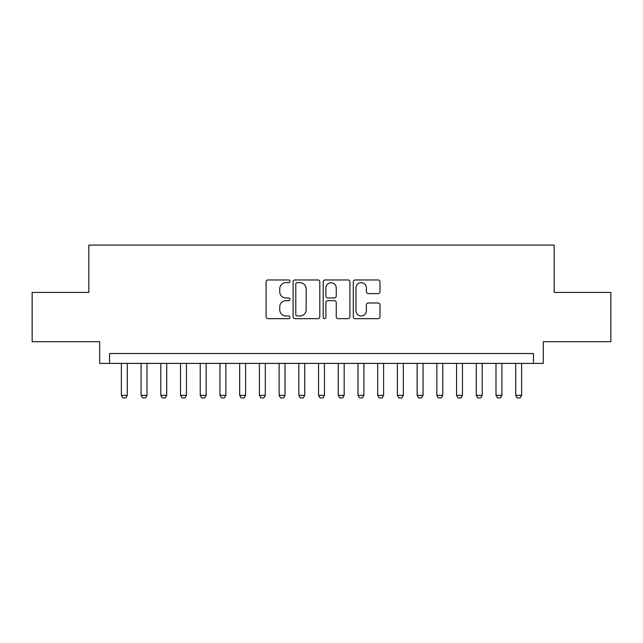 <?xml version="1.0" encoding="UTF-8"?>
<svg xmlns="http://www.w3.org/2000/svg" width="643" height="643" viewBox="0 0 643 643"><rect width="100%" height="100%" fill="white"/><g stroke="black" fill="none" stroke-linecap="round" stroke-linejoin="round"><path stroke-width="0.96" d="M289.953 281.321A1.358 1.358 0 0 0 288.603 279.962L268.035 279.962A1.937 1.937 0 0 0 266.098 281.899L266.098 316.734A1.937 1.937 0 0 0 268.035 318.671L288.603 318.671A1.358 1.358 0 0 0 289.953 317.32A1.358 1.358 0 0 0 288.603 315.962L285.934 315.962A6.197 6.197 0 0 1 279.745 309.765L279.745 306.864A6.197 6.197 0 0 1 285.934 300.675L288.603 300.675A1.358 1.358 0 0 0 289.953 299.316A1.358 1.358 0 0 0 288.603 297.966L285.934 297.966A6.197 6.197 0 0 1 279.745 291.769L279.745 288.868A6.197 6.197 0 0 1 285.934 282.671L288.603 282.671A1.358 1.358 0 0 0 289.953 281.321M378.06 293.61A1.937 1.937 0 0 0 379.997 291.673L379.997 281.899A1.937 1.937 0 0 0 378.06 279.962L355.225 279.962A1.937 1.937 0 0 0 353.288 281.899L353.288 316.734A1.937 1.937 0 0 0 355.225 318.671L378.06 318.671A1.937 1.937 0 0 0 379.997 316.734L379.997 304.935A1.937 1.937 0 0 0 378.06 302.998L368.286 302.998A1.937 1.937 0 0 0 366.349 304.935L366.349 310.786A5.176 5.176 0 0 1 361.173 315.962A5.176 5.176 0 0 1 355.997 310.786L355.997 287.855A5.176 5.176 0 0 1 361.173 282.671A5.176 5.176 0 0 1 366.349 287.855L366.349 291.673A1.937 1.937 0 0 0 368.286 293.61L378.06 293.61M533.457 363.399L543.319 363.399L543.319 341.706L610.85 341.706L610.85 292.42L554.162 292.42L554.162 245.096L88.838 245.096L88.838 292.42L32.15 292.42L32.15 341.706L99.681 341.706L99.681 363.399L533.457 363.399L533.457 353.537L109.543 353.537L109.543 363.399M319.804 281.899A1.937 1.937 0 0 0 317.875 279.962L295.033 279.962A1.937 1.937 0 0 0 293.095 281.899L293.095 316.734A1.937 1.937 0 0 0 295.033 318.671L317.875 318.671A1.937 1.937 0 0 0 319.804 316.734L319.804 281.899M325.125 279.962L347.967 279.962A1.937 1.937 0 0 1 349.905 281.899L349.905 316.734A1.937 1.937 0 0 1 347.967 318.671L338.194 318.671A1.937 1.937 0 0 1 336.257 316.734L336.257 302.612A1.937 1.937 0 0 0 334.32 300.675L327.842 300.675A1.937 1.937 0 0 0 325.905 302.612L325.905 317.32A1.358 1.358 0 0 1 324.546 318.671A1.358 1.358 0 0 1 323.196 317.32L323.196 281.899A1.937 1.937 0 0 1 325.125 279.962M297.162 282.671A1.358 1.358 0 0 0 295.804 284.029L295.804 314.604A1.358 1.358 0 0 0 297.162 315.962L299.968 315.962A6.197 6.197 0 0 0 306.164 309.765L306.164 288.868A6.197 6.197 0 0 0 299.968 282.671L297.162 282.671M336.257 287.951A5.176 5.176 0 0 0 331.081 282.767A5.176 5.176 0 0 0 325.905 287.951L325.905 296.029A1.937 1.937 0 0 0 327.842 297.966L334.32 297.966A1.937 1.937 0 0 0 336.257 296.029L336.257 287.951M121.374 363.399L121.374 395.341L127.282 395.341L127.282 363.399M127.282 395.341L125.803 397.904L122.845 397.904L121.374 395.341M141.09 363.399L141.09 395.341L147.006 395.341L147.006 363.399M147.006 395.341L145.527 397.904L142.569 397.904L141.09 395.341M160.806 363.399L160.806 395.341L166.722 395.341L166.722 363.399M166.722 395.341L165.243 397.904L162.285 397.904L160.806 395.341M180.522 363.399L180.522 395.341L186.438 395.341L186.438 363.399M186.438 395.341L184.959 397.904L182.001 397.904L180.522 395.341M200.238 363.399L200.238 395.341L206.154 395.341L206.154 363.399M206.154 395.341L204.675 397.904L201.717 397.904L200.238 395.341M219.954 363.399L219.954 395.341L225.87 395.341L225.87 363.399M225.87 395.341L224.391 397.904L221.433 397.904L219.954 395.341M239.67 363.399L239.67 395.341L245.586 395.341L245.586 363.399M245.586 395.341L244.107 397.904L241.149 397.904L239.67 395.341M259.394 363.399L259.394 395.341L265.31 395.341L265.31 363.399M265.31 395.341L263.831 397.904L260.873 397.904L259.394 395.341M279.11 363.399L279.11 395.341L285.026 395.341L285.026 363.399M285.026 395.341L283.547 397.904L280.589 397.904L279.11 395.341M298.826 363.399L298.826 395.341L304.742 395.341L304.742 363.399M304.742 395.341L303.263 397.904L300.305 397.904L298.826 395.341M318.542 363.399L318.542 395.341L324.458 395.341L324.458 363.399M324.458 395.341L322.979 397.904L320.021 397.904L318.542 395.341M338.258 363.399L338.258 395.341L344.174 395.341L344.174 363.399M344.174 395.341L342.695 397.904L339.737 397.904L338.258 395.341M357.974 363.399L357.974 395.341L363.89 395.341L363.89 363.399M363.89 395.341L362.411 397.904L359.453 397.904L357.974 395.341M377.69 363.399L377.69 395.341L383.606 395.341L383.606 363.399M383.606 395.341L382.127 397.904L379.169 397.904L377.69 395.341M397.414 363.399L397.414 395.341L403.33 395.341L403.33 363.399M403.33 395.341L401.851 397.904L398.893 397.904L397.414 395.341M417.13 363.399L417.13 395.341L423.046 395.341L423.046 363.399M423.046 395.341L421.567 397.904L418.609 397.904L417.13 395.341M436.846 363.399L436.846 395.341L442.762 395.341L442.762 363.399M442.762 395.341L441.283 397.904L438.325 397.904L436.846 395.341M456.562 363.399L456.562 395.341L462.478 395.341L462.478 363.399M462.478 395.341L460.999 397.904L458.041 397.904L456.562 395.341M476.278 363.399L476.278 395.341L482.194 395.341L482.194 363.399M482.194 395.341L480.715 397.904L477.757 397.904L476.278 395.341M495.994 363.399L495.994 395.341L501.91 395.341L501.91 363.399M501.91 395.341L500.431 397.904L497.473 397.904L495.994 395.341M515.718 363.399L515.718 395.341L521.626 395.341L521.626 363.399M521.626 395.341L520.155 397.904L517.197 397.904L515.718 395.341"/></g></svg>
